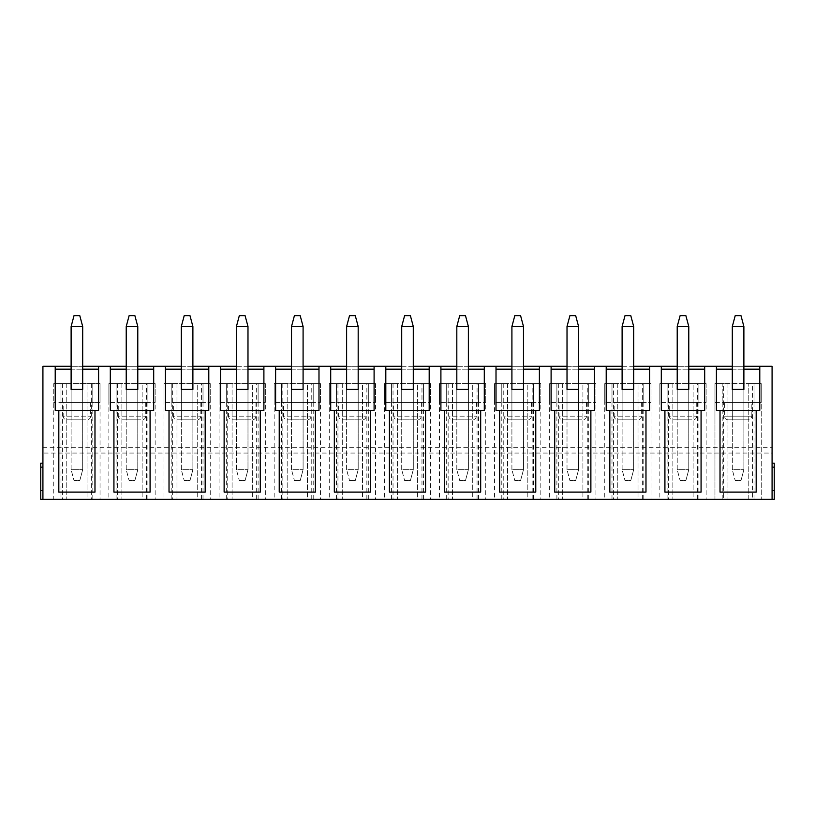 <?xml version="1.0" encoding="UTF-8"?>
<svg xmlns="http://www.w3.org/2000/svg" width="815" height="815" viewBox="0 0 815 815"><rect width="100%" height="100%" fill="white"/><g stroke="black" fill="none" stroke-linecap="round" stroke-linejoin="round"><path stroke-width="0.61" stroke-dasharray="4.08 3.06" d="M743.881 326.509L743.881 469.685L740.988 480.534L735.201 480.534L740.988 480.534L743.881 469.685L743.881 369.175L732.308 369.175L732.308 469.685L735.201 480.534L732.308 469.685L743.881 469.685L732.308 469.685L732.308 326.509L743.881 326.509L740.988 315.67L735.201 315.67L732.308 326.509M688.777 326.509L688.777 469.685L685.884 480.534L680.107 480.534L685.884 480.534L688.777 469.685L688.777 369.175L677.214 369.175L677.214 469.685L680.107 480.534L677.214 469.685L688.777 469.685L677.214 469.685L677.214 326.509L688.777 326.509L685.884 315.67L680.107 315.67L677.214 326.509M633.683 326.509L633.683 469.685L630.79 480.534L625.003 480.534L630.79 480.534L633.683 469.685L633.683 369.175L622.11 369.175L622.11 469.685L625.003 480.534L622.11 469.685L633.683 469.685L622.11 469.685L622.11 326.509L633.683 326.509L630.79 315.67L625.003 315.67L622.11 326.509M578.579 326.509L578.579 469.685L575.685 480.534L569.909 480.534L575.685 480.534L578.579 469.685L578.579 369.175L567.016 369.175L567.016 469.685L569.909 480.534L567.016 469.685L578.579 469.685L567.016 469.685L567.016 326.509L578.579 326.509L575.685 315.67L569.909 315.67L567.016 326.509M523.485 326.509L523.485 469.685L520.591 480.534L514.805 480.534L520.591 480.534L523.485 469.685L523.485 369.175L511.912 369.175L511.912 469.685L514.805 480.534L511.912 469.685L523.485 469.685L511.912 469.685L511.912 326.509L523.485 326.509L520.591 315.67L514.805 315.67L511.912 326.509M468.38 326.509L468.38 469.685L465.487 480.534L459.711 480.534L465.487 480.534L468.38 469.685L468.38 369.175L456.818 369.175L456.818 469.685L459.711 480.534L456.818 469.685L468.38 469.685L456.818 469.685L456.818 326.509L468.38 326.509L465.487 315.67L459.711 315.67L456.818 326.509M413.287 326.509L413.287 469.685L410.393 480.534L404.607 480.534L410.393 480.534L413.287 469.685L413.287 369.175L401.714 369.175L401.714 469.685L404.607 480.534L401.714 469.685L413.287 469.685L401.714 469.685L401.714 326.509L413.287 326.509L410.393 315.67L404.607 315.67L401.714 326.509M358.182 326.509L358.182 469.685L355.289 480.534L349.513 480.534L355.289 480.534L358.182 469.685L358.182 369.175L346.62 369.175L346.62 469.685L349.513 480.534L346.62 469.685L358.182 469.685L346.62 469.685L346.62 326.509L358.182 326.509L355.289 315.67L349.513 315.67L346.62 326.509M303.088 326.509L303.088 469.685L300.195 480.534L294.409 480.534L300.195 480.534L303.088 469.685L303.088 369.175L291.515 369.175L291.515 469.685L294.409 480.534L291.515 469.685L303.088 469.685L291.515 469.685L291.515 326.509L303.088 326.509L300.195 315.67L294.409 315.67L291.515 326.509M247.984 326.509L247.984 469.685L245.091 480.534L239.315 480.534L245.091 480.534L247.984 469.685L247.984 369.175L236.421 369.175L236.421 469.685L239.315 480.534L236.421 469.685L247.984 469.685L236.421 469.685L236.421 326.509L247.984 326.509L245.091 315.67L239.315 315.67L236.421 326.509M192.89 326.509L192.89 469.685L189.997 480.534L184.21 480.534L189.997 480.534L192.89 469.685L192.89 369.175L181.317 369.175L181.317 469.685L184.21 480.534L181.317 469.685L192.89 469.685L181.317 469.685L181.317 326.509L192.89 326.509L189.997 315.67L184.21 315.67L181.317 326.509M137.786 326.509L137.786 469.685L134.893 480.534L129.116 480.534L134.893 480.534L137.786 469.685L137.786 369.175L126.223 369.175L126.223 469.685L129.116 480.534L126.223 469.685L137.786 469.685L126.223 469.685L126.223 326.509L137.786 326.509L134.893 315.67L129.116 315.67L126.223 326.509M82.692 326.509L82.692 469.685L79.799 480.534L74.012 480.534L79.799 480.534L82.692 469.685L82.692 369.175L71.119 369.175L71.119 469.685L74.012 480.534L71.119 469.685L82.692 469.685L71.119 469.685L71.119 326.509L82.692 326.509L79.799 315.67L74.012 315.67L71.119 326.509M82.692 366.281L71.119 366.281M137.786 366.281L126.223 366.281M192.89 366.281L181.317 366.281M247.984 366.281L236.421 366.281M303.088 366.281L291.515 366.281M358.182 366.281L346.62 366.281M413.287 366.281L401.714 366.281M468.38 366.281L456.818 366.281M523.485 366.281L511.912 366.281M578.579 366.281L567.016 366.281M633.683 366.281L622.11 366.281M688.777 366.281L677.214 366.281M743.881 366.281L732.308 366.281M42.92 447.272L772.08 447.272L772.08 366.281L42.92 366.281L42.92 499.33L42.92 490.65L42.92 499.33L40.75 499.33L40.75 463.175M66.779 419.796L87.032 419.796L66.779 419.796C64.589 419.582 63.376 418.37 63.163 416.18L90.638 416.18L63.163 416.18L63.163 402.437L90.638 402.437L63.163 402.437M42.92 490.65L42.92 463.175L42.92 490.65L40.75 490.65M774.25 463.175L774.25 490.65L772.08 490.65L772.08 467.158L772.08 490.65L774.25 490.65L774.25 499.33L772.08 499.33L772.08 490.65L772.08 499.33L42.92 499.33M146.466 383.641L155.145 383.641L155.145 402.437L155.145 383.641L108.864 383.641L116.097 383.641L116.097 402.437L116.097 383.641L108.864 383.641L108.864 402.437L108.864 383.641L116.097 383.641L116.097 402.437L116.097 383.641L155.145 383.641L147.912 383.641L147.912 402.437L147.912 383.641L147.912 402.437L155.145 402.437L108.864 402.437L147.912 402.437L147.912 383.641L155.145 383.641L142.126 383.641L142.126 499.33L155.145 499.33L108.864 499.33L155.145 499.33L142.126 499.33L142.126 383.641L146.466 383.641L146.466 499.33M256.664 383.641L265.344 383.641L265.344 402.437L265.344 383.641L219.062 383.641L226.295 383.641L226.295 402.437L226.295 383.641L219.062 383.641L219.062 402.437L219.062 383.641L226.295 383.641L226.295 402.437L226.295 383.641L265.344 383.641L258.111 383.641L258.111 402.437L258.111 383.641L258.111 402.437L265.344 402.437L219.062 402.437L258.111 402.437L258.111 383.641L265.344 383.641L252.324 383.641L252.324 499.33L265.344 499.33L219.062 499.33L265.344 499.33L252.324 499.33L252.324 383.641L256.664 383.641L256.664 499.33M366.862 383.641L375.542 383.641L375.542 402.437L375.542 383.641L329.26 383.641L336.493 383.641L336.493 402.437L336.493 383.641L329.26 383.641L329.26 402.437L329.26 383.641L336.493 383.641L336.493 402.437L336.493 383.641L375.542 383.641L368.309 383.641L368.309 402.437L368.309 383.641L368.309 402.437L375.542 402.437L329.26 402.437L368.309 402.437L368.309 383.641L375.542 383.641L362.522 383.641L362.522 499.33L375.542 499.33L329.26 499.33L375.542 499.33L362.522 499.33L362.522 383.641L366.862 383.641L366.862 499.33M477.06 383.641L485.74 383.641L485.74 402.437L485.74 383.641L439.458 383.641L446.691 383.641L446.691 402.437L446.691 383.641L439.458 383.641L439.458 402.437L439.458 383.641L446.691 383.641L446.691 402.437L446.691 383.641L485.74 383.641L478.507 383.641L478.507 402.437L478.507 383.641L478.507 402.437L485.74 402.437L439.458 402.437L478.507 402.437L478.507 383.641L485.74 383.641L472.72 383.641L472.72 499.33L485.74 499.33L439.458 499.33L485.74 499.33L472.72 499.33L472.72 383.641L477.06 383.641L477.06 499.33M587.258 383.641L595.938 383.641L595.938 402.437L595.938 383.641L549.656 383.641L556.889 383.641L556.889 402.437L556.889 383.641L549.656 383.641L549.656 402.437L549.656 383.641L556.889 383.641L556.889 402.437L556.889 383.641L595.938 383.641L588.705 383.641L588.705 402.437L588.705 383.641L588.705 402.437L595.938 402.437L549.656 402.437L588.705 402.437L588.705 383.641L595.938 383.641L582.919 383.641L582.919 499.33L595.938 499.33L549.656 499.33L595.938 499.33L582.919 499.33L582.919 383.641L587.258 383.641L587.258 499.33M697.457 383.641L706.136 383.641L706.136 402.437L706.136 383.641L659.855 383.641L667.088 383.641L667.088 402.437L667.088 383.641L659.855 383.641L659.855 402.437L659.855 383.641L667.088 383.641L667.088 402.437L667.088 383.641L706.136 383.641L698.903 383.641L698.903 402.437L698.903 383.641L698.903 402.437L706.136 402.437L659.855 402.437L698.903 402.437L698.903 383.641L706.136 383.641L693.117 383.641L693.117 499.33L706.136 499.33L659.855 499.33L706.136 499.33L693.117 499.33L693.117 383.641L697.457 383.641L697.457 499.33M748.221 499.33L714.959 499.33L761.23 499.33L748.221 499.33L748.221 383.641L748.221 499.33M642.363 383.641L651.032 383.641L651.032 402.437L651.032 383.641L604.761 383.641L611.994 383.641L611.994 402.437L611.994 383.641L604.761 383.641L604.761 402.437L604.761 383.641L611.994 383.641L611.994 402.437L611.994 383.641L651.032 383.641L643.809 383.641L643.809 402.437L643.809 383.641L643.809 402.437L651.032 402.437L604.761 402.437L643.809 402.437L643.809 383.641L651.032 383.641L638.023 383.641L638.023 499.33L651.032 499.33L604.761 499.33L651.032 499.33L638.023 499.33L638.023 383.641L642.363 383.641L642.363 499.33M532.164 383.641L540.834 383.641L540.834 402.437L540.834 383.641L494.562 383.641L501.796 383.641L501.796 402.437L501.796 383.641L494.562 383.641L494.562 402.437L494.562 383.641L501.796 383.641L501.796 402.437L501.796 383.641L540.834 383.641L533.611 383.641L533.611 402.437L533.611 383.641L533.611 402.437L540.834 402.437L494.562 402.437L533.611 402.437L533.611 383.641L540.834 383.641L527.825 383.641L527.825 499.33L540.834 499.33L494.562 499.33L540.834 499.33L527.825 499.33L527.825 383.641L532.164 383.641L532.164 499.33M421.966 383.641L430.636 383.641L430.636 402.437L430.636 383.641L384.364 383.641L391.587 383.641L391.587 402.437L391.587 383.641L384.364 383.641L384.364 402.437L384.364 383.641L391.587 383.641L391.587 402.437L391.587 383.641L430.636 383.641L423.413 383.641L423.413 402.437L423.413 383.641L423.413 402.437L430.636 402.437L384.364 402.437L423.413 402.437L423.413 383.641L430.636 383.641L417.626 383.641L417.626 499.33L430.636 499.33L384.364 499.33L430.636 499.33L417.626 499.33L417.626 383.641L421.966 383.641L421.966 499.33M311.768 383.641L320.438 383.641L320.438 402.437L320.438 383.641L274.166 383.641L281.389 383.641L281.389 402.437L281.389 383.641L274.166 383.641L274.166 402.437L274.166 383.641L281.389 383.641L281.389 402.437L281.389 383.641L320.438 383.641L313.204 383.641L313.204 402.437L313.204 383.641L313.204 402.437L320.438 402.437L274.166 402.437L313.204 402.437L313.204 383.641L320.438 383.641L307.428 383.641L307.428 499.33L320.438 499.33L274.166 499.33L320.438 499.33L307.428 499.33L307.428 383.641L311.768 383.641L311.768 499.33M201.56 383.641L210.239 383.641L210.239 402.437L210.239 383.641L163.968 383.641L171.191 383.641L171.191 402.437L171.191 383.641L163.968 383.641L163.968 402.437L163.968 383.641L171.191 383.641L171.191 402.437L171.191 383.641L210.239 383.641L203.006 383.641L203.006 402.437L203.006 383.641L203.006 402.437L210.239 402.437L163.968 402.437L203.006 402.437L203.006 383.641L210.239 383.641L197.23 383.641L197.23 499.33L210.239 499.33L163.968 499.33L210.239 499.33L197.23 499.33L197.23 383.641L201.56 383.641L201.56 499.33M92.808 499.33L92.808 383.641L100.041 383.641L100.041 402.437L92.808 402.437L92.808 383.641L92.808 402.437L92.808 383.641L60.993 383.641L60.993 402.437L100.041 402.437L100.041 383.641L87.032 383.641L87.032 499.33L100.041 499.33L53.77 499.33L100.041 499.33L87.032 499.33L87.032 383.641L53.77 383.641L66.779 383.641L53.77 383.641L53.77 499.33M137.786 369.175L137.786 419.796L137.786 389.427L126.223 389.427L126.223 419.796L137.786 419.796L126.223 419.796L126.223 369.175M110.31 369.175L153.699 369.175L153.699 410.393L110.31 410.393L110.31 366.281M153.699 369.175L153.699 366.281M752.561 383.641L761.23 383.641L748.221 383.641L752.561 383.641L752.561 499.33M723.639 383.641L714.959 383.641L722.192 383.641L722.192 402.437L761.23 402.437L761.23 383.641L754.007 383.641L761.23 383.641L761.23 499.33L761.23 383.641L714.959 383.641L714.959 499.33L714.959 383.641L723.639 383.641L723.639 499.33M727.968 383.641L727.968 499.33L727.968 383.641M754.007 499.33L754.007 383.641L761.23 383.641L761.23 402.437L754.007 402.437L754.007 383.641L754.007 402.437L714.959 402.437L714.959 383.641L714.959 499.33M722.192 499.33L722.192 402.437L714.959 402.437L714.959 383.641L722.192 383.641L714.959 383.641M761.23 383.641L761.23 499.33M754.007 402.437L754.007 383.641L722.192 383.641L722.192 402.437M751.837 402.437L724.362 402.437L751.837 402.437L751.837 416.18L724.362 416.18L751.837 416.18C751.644 418.35 750.432 419.562 748.221 419.796L727.968 419.796L748.221 419.796M82.692 369.175L82.692 419.796L71.119 419.796L82.692 419.796L82.692 389.427L71.119 389.427L71.119 419.796L71.119 369.175M92.808 402.437L60.993 402.437L60.993 383.641L53.77 383.641L60.993 383.641L53.77 383.641L53.77 402.437L53.77 383.641M772.08 499.33L772.08 453.059L42.92 453.059M727.968 419.796C725.778 419.582 724.576 418.37 724.362 416.18L724.362 402.437M716.405 366.281L716.405 410.393L759.784 410.393L759.784 366.281M672.874 419.796L693.117 419.796L672.874 419.796C670.674 419.582 669.472 418.37 669.258 416.18L696.733 416.18L669.258 416.18L669.258 402.437L696.733 402.437L669.258 402.437M661.301 366.281L661.301 410.393L704.69 410.393L704.69 366.281M617.77 419.796L638.023 419.796L617.77 419.796C615.58 419.582 614.378 418.37 614.153 416.18L641.639 416.18L614.153 416.18L614.153 402.437L641.639 402.437L614.153 402.437M606.207 366.281L606.207 410.393L649.586 410.393L649.586 366.281M562.676 419.796L582.919 419.796L562.676 419.796C560.476 419.582 559.273 418.37 559.059 416.18L586.535 416.18L559.059 416.18L559.059 402.437L586.535 402.437L559.059 402.437M551.103 366.281L551.103 410.393L594.492 410.393L594.492 366.281M507.572 419.796L527.825 419.796L507.572 419.796C505.382 419.582 504.169 418.37 503.955 416.18L531.441 416.18L503.955 416.18L503.955 402.437L531.441 402.437L503.955 402.437M496.009 366.281L496.009 410.393L539.387 410.393L539.387 366.281M452.478 419.796L472.72 419.796L452.478 419.796C450.277 419.582 449.075 418.37 448.861 416.18L476.337 416.18L448.861 416.18L448.861 402.437L476.337 402.437L448.861 402.437M440.905 366.281L440.905 410.393L484.293 410.393L484.293 366.281M397.374 419.796L417.626 419.796L397.374 419.796C395.183 419.582 393.971 418.37 393.757 416.18L421.243 416.18L393.757 416.18L393.757 402.437L421.243 402.437L393.757 402.437M385.811 366.281L385.811 410.393L429.189 410.393L429.189 366.281M342.28 419.796L362.522 419.796L342.28 419.796C340.079 419.582 338.877 418.37 338.663 416.18L366.139 416.18L338.663 416.18L338.663 402.437L366.139 402.437L338.663 402.437M330.707 366.281L330.707 410.393L374.095 410.393L374.095 366.281M287.175 419.796L307.428 419.796L287.175 419.796C284.985 419.582 283.773 418.37 283.559 416.18L311.045 416.18L283.559 416.18L283.559 402.437L311.045 402.437L283.559 402.437M275.613 366.281L275.613 410.393L318.991 410.393L318.991 366.281M232.081 419.796L252.324 419.796L232.081 419.796C229.881 419.582 228.679 418.37 228.465 416.18L255.941 416.18L228.465 416.18L228.465 402.437L255.941 402.437L228.465 402.437M220.508 366.281L220.508 410.393L263.897 410.393L263.897 366.281M176.977 419.796L197.23 419.796L176.977 419.796C174.787 419.582 173.575 418.37 173.361 416.18L200.847 416.18L173.361 416.18L173.361 402.437L200.847 402.437L173.361 402.437M165.414 366.281L165.414 410.393L208.793 410.393L208.793 366.281M121.883 419.796L142.126 419.796L121.883 419.796C119.683 419.582 118.481 418.37 118.267 416.18L145.742 416.18L118.267 416.18L118.267 402.437L145.742 402.437L118.267 402.437M150.082 492.097L113.927 492.097M108.864 383.641L121.883 383.641L108.864 383.641L108.864 499.33M155.145 383.641L155.145 499.33M147.912 402.437L147.912 499.33M116.097 402.437L116.097 499.33M121.883 383.641L121.883 499.33L121.883 383.641M117.543 383.641L117.543 499.33M205.176 492.097L169.021 492.097M165.414 369.175L208.793 369.175M181.317 369.175L181.317 419.796L181.317 389.427L192.89 389.427L192.89 419.796L181.317 419.796L192.89 419.796L192.89 369.175M163.968 383.641L176.977 383.641L163.968 383.641L163.968 499.33M210.239 383.641L210.239 499.33M203.006 402.437L203.006 499.33M171.191 402.437L171.191 499.33M176.977 383.641L176.977 499.33L176.977 383.641M172.637 383.641L172.637 499.33M260.28 492.097L224.125 492.097M220.508 369.175L263.897 369.175M236.421 369.175L236.421 419.796L236.421 389.427L247.984 389.427L247.984 419.796L236.421 419.796L247.984 419.796L247.984 369.175M219.062 383.641L232.081 383.641L219.062 383.641L219.062 499.33M265.344 383.641L265.344 499.33M258.111 402.437L258.111 499.33M226.295 402.437L226.295 499.33M232.081 383.641L232.081 499.33L232.081 383.641M227.742 383.641L227.742 499.33M315.374 492.097L279.229 492.097M275.613 369.175L318.991 369.175M291.515 369.175L291.515 419.796L291.515 389.427L303.088 389.427L303.088 419.796L291.515 419.796L303.088 419.796L303.088 369.175M274.166 383.641L287.175 383.641L274.166 383.641L274.166 499.33M320.438 383.641L320.438 499.33M313.204 402.437L313.204 499.33M281.389 402.437L281.389 499.33M287.175 383.641L287.175 499.33L287.175 383.641M282.836 383.641L282.836 499.33M370.479 492.097L334.323 492.097M330.707 369.175L374.095 369.175M346.62 369.175L346.62 419.796L346.62 389.427L358.182 389.427L358.182 419.796L346.62 419.796L358.182 419.796L358.182 369.175M329.26 383.641L342.28 383.641L329.26 383.641L329.26 499.33M375.542 383.641L375.542 499.33M368.309 402.437L368.309 499.33M336.493 402.437L336.493 499.33M342.28 383.641L342.28 499.33L342.28 383.641M337.94 383.641L337.94 499.33M425.573 492.097L389.427 492.097M385.811 369.175L429.189 369.175M401.714 369.175L401.714 419.796L401.714 389.427L413.287 389.427L413.287 419.796L401.714 419.796L413.287 419.796L413.287 369.175M384.364 383.641L397.374 383.641L384.364 383.641L384.364 499.33M430.636 383.641L430.636 499.33M423.413 402.437L423.413 499.33M391.587 402.437L391.587 499.33M397.374 383.641L397.374 499.33L397.374 383.641M393.034 383.641L393.034 499.33M480.677 492.097L444.521 492.097M440.905 369.175L484.293 369.175M456.818 369.175L456.818 419.796L456.818 389.427L468.38 389.427L468.38 419.796L456.818 419.796L468.38 419.796L468.38 369.175M439.458 383.641L452.478 383.641L439.458 383.641L439.458 499.33M485.74 383.641L485.74 499.33M478.507 402.437L478.507 499.33M446.691 402.437L446.691 499.33M452.478 383.641L452.478 499.33L452.478 383.641M448.138 383.641L448.138 499.33M535.771 492.097L499.626 492.097M496.009 369.175L539.387 369.175M511.912 369.175L511.912 419.796L511.912 389.427L523.485 389.427L523.485 419.796L511.912 419.796L523.485 419.796L523.485 369.175M494.562 383.641L507.572 383.641L494.562 383.641L494.562 499.33M540.834 383.641L540.834 499.33M533.611 402.437L533.611 499.33M501.796 402.437L501.796 499.33M507.572 383.641L507.572 499.33L507.572 383.641M503.232 383.641L503.232 499.33M590.875 492.097L554.72 492.097M551.103 369.175L594.492 369.175M567.016 369.175L567.016 419.796L567.016 389.427L578.579 389.427L578.579 419.796L567.016 419.796L578.579 419.796L578.579 369.175M549.656 383.641L562.676 383.641L549.656 383.641L549.656 499.33M595.938 383.641L595.938 499.33M588.705 402.437L588.705 499.33M556.889 402.437L556.889 499.33M562.676 383.641L562.676 499.33L562.676 383.641M558.336 383.641L558.336 499.33M645.979 492.097L609.824 492.097M606.207 369.175L649.586 369.175M622.11 369.175L622.11 419.796L622.11 389.427L633.683 389.427L633.683 419.796L622.11 419.796L633.683 419.796L633.683 369.175M604.761 383.641L617.77 383.641L604.761 383.641L604.761 499.33M651.032 383.641L651.032 499.33M643.809 402.437L643.809 499.33M611.994 402.437L611.994 499.33M617.77 383.641L617.77 499.33L617.77 383.641M613.44 383.641L613.44 499.33M701.073 492.097L664.918 492.097M661.301 369.175L704.69 369.175M677.214 369.175L677.214 419.796L677.214 389.427L688.777 389.427L688.777 419.796L677.214 419.796L688.777 419.796L688.777 369.175M659.855 383.641L672.874 383.641L659.855 383.641L659.855 499.33M706.136 383.641L706.136 499.33M698.903 402.437L698.903 499.33M667.088 402.437L667.088 499.33M672.874 383.641L672.874 499.33L672.874 383.641M668.534 383.641L668.534 499.33M756.177 492.097L720.022 492.097M716.405 369.175L759.784 369.175M732.308 369.175L732.308 419.796L732.308 389.427L743.881 389.427L743.881 419.796L732.308 419.796L743.881 419.796L743.881 369.175M91.362 383.641L91.362 499.33M100.041 383.641L100.041 499.33M62.439 383.641L62.439 499.33M66.779 383.641L66.779 499.33L66.779 383.641M60.993 402.437L60.993 383.641L60.993 402.437L53.77 402.437L60.993 402.437L60.993 499.33M55.216 366.281L55.216 410.393L98.595 410.393L98.595 366.281M55.216 369.175L98.595 369.175M94.978 492.097L58.823 492.097M772.08 467.158L772.08 463.175L772.08 467.158L774.25 467.158M772.08 490.65L774.25 490.65M772.08 447.272L772.08 453.059M42.92 467.158L40.75 467.158M90.638 402.437L90.638 416.18C90.445 418.35 89.242 419.562 87.032 419.796M696.733 402.437L696.733 416.18C696.54 418.35 695.338 419.562 693.117 419.796M641.639 402.437L641.639 416.18C641.446 418.35 640.233 419.562 638.023 419.796M586.535 402.437L586.535 416.18C586.342 418.35 585.139 419.562 582.919 419.796M531.441 402.437L531.441 416.18C531.248 418.35 530.035 419.562 527.825 419.796M476.337 402.437L476.337 416.18C476.143 418.35 474.941 419.562 472.72 419.796M421.243 402.437L421.243 416.18C421.049 418.35 419.837 419.562 417.626 419.796M366.139 402.437L366.139 416.18C365.945 418.35 364.743 419.562 362.522 419.796M311.045 402.437L311.045 416.18C310.841 418.35 309.639 419.562 307.428 419.796M255.941 402.437L255.941 416.18C255.747 418.35 254.545 419.562 252.324 419.796M200.847 402.437L200.847 416.18C200.643 418.35 199.441 419.562 197.23 419.796M145.742 402.437L145.742 416.18C145.549 418.35 144.347 419.562 142.126 419.796"/><path stroke-width="1.22" d="M732.308 326.509L732.308 389.427L743.881 389.427L743.881 326.509L732.308 326.509L735.201 315.67L740.988 315.67L743.881 326.509M677.214 326.509L677.214 389.427L688.777 389.427L688.777 326.509L677.214 326.509L680.107 315.67L685.884 315.67L688.777 326.509M622.11 326.509L622.11 389.427L633.683 389.427L633.683 326.509L622.11 326.509L625.003 315.67L630.79 315.67L633.683 326.509M567.016 326.509L567.016 389.427L578.579 389.427L578.579 326.509L567.016 326.509L569.909 315.67L575.685 315.67L578.579 326.509M511.912 326.509L511.912 389.427L523.485 389.427L523.485 326.509L511.912 326.509L514.805 315.67L520.591 315.67L523.485 326.509M456.818 326.509L456.818 389.427L468.38 389.427L468.38 326.509L456.818 326.509L459.711 315.67L465.487 315.67L468.38 326.509M401.714 326.509L401.714 389.427L413.287 389.427L413.287 326.509L401.714 326.509L404.607 315.67L410.393 315.67L413.287 326.509M346.62 326.509L346.62 389.427L358.182 389.427L358.182 326.509L346.62 326.509L349.513 315.67L355.289 315.67L358.182 326.509M291.515 326.509L291.515 389.427L303.088 389.427L303.088 326.509L291.515 326.509L294.409 315.67L300.195 315.67L303.088 326.509M236.421 326.509L236.421 389.427L247.984 389.427L247.984 326.509L236.421 326.509L239.315 315.67L245.091 315.67L247.984 326.509M181.317 326.509L181.317 389.427L192.89 389.427L192.89 326.509L181.317 326.509L184.21 315.67L189.997 315.67L192.89 326.509M126.223 326.509L126.223 389.427L137.786 389.427L137.786 326.509L126.223 326.509L129.116 315.67L134.893 315.67L137.786 326.509M71.119 326.509L71.119 389.427L82.692 389.427L82.692 326.509L71.119 326.509L74.012 315.67L79.799 315.67L82.692 326.509M71.119 366.281L42.92 366.281L42.92 499.33L40.75 499.33L40.75 490.65L42.92 490.65M126.223 366.281L82.692 366.281M181.317 366.281L137.786 366.281M236.421 366.281L192.89 366.281M291.515 366.281L247.984 366.281M346.62 366.281L303.088 366.281M401.714 366.281L358.182 366.281M456.818 366.281L413.287 366.281M511.912 366.281L468.38 366.281M567.016 366.281L523.485 366.281M622.11 366.281L578.579 366.281M677.214 366.281L633.683 366.281M732.308 366.281L688.777 366.281M772.08 490.65L774.25 490.65L774.25 499.33L772.08 499.33L772.08 366.281L743.881 366.281M772.08 499.33L42.92 499.33M137.786 369.175L153.699 369.175M110.31 369.175L126.223 369.175M153.699 366.281L153.699 410.393L110.31 410.393L110.31 366.281M759.784 366.281L759.784 410.393L716.405 410.393L716.405 366.281M720.022 410.393L720.022 492.097L756.177 492.097L756.177 410.393M704.69 366.281L704.69 410.393L661.301 410.393L661.301 366.281M664.918 410.393L664.918 492.097L701.073 492.097L701.073 410.393M649.586 366.281L649.586 410.393L606.207 410.393L606.207 366.281M609.824 410.393L609.824 492.097L645.979 492.097L645.979 410.393M594.492 366.281L594.492 410.393L551.103 410.393L551.103 366.281M554.72 410.393L554.72 492.097L590.875 492.097L590.875 410.393M539.387 366.281L539.387 410.393L496.009 410.393L496.009 366.281M499.626 410.393L499.626 492.097L535.771 492.097L535.771 410.393M484.293 366.281L484.293 410.393L440.905 410.393L440.905 366.281M444.521 410.393L444.521 492.097L480.677 492.097L480.677 410.393M429.189 366.281L429.189 410.393L385.811 410.393L385.811 366.281M389.427 410.393L389.427 492.097L425.573 492.097L425.573 410.393M374.095 366.281L374.095 410.393L330.707 410.393L330.707 366.281M334.323 410.393L334.323 492.097L370.479 492.097L370.479 410.393M318.991 366.281L318.991 410.393L275.613 410.393L275.613 366.281M279.229 410.393L279.229 492.097L315.374 492.097L315.374 410.393M263.897 366.281L263.897 410.393L220.508 410.393L220.508 366.281M224.125 410.393L224.125 492.097L260.28 492.097L260.28 410.393M208.793 366.281L208.793 410.393L165.414 410.393L165.414 366.281M169.021 410.393L169.021 492.097L205.176 492.097L205.176 410.393M113.927 410.393L113.927 492.097L150.082 492.097L150.082 410.393M98.595 366.281L98.595 410.393L55.216 410.393L55.216 366.281M58.823 410.393L58.823 492.097L94.978 492.097L94.978 410.393M192.89 369.175L208.793 369.175M165.414 369.175L181.317 369.175M247.984 369.175L263.897 369.175M220.508 369.175L236.421 369.175M303.088 369.175L318.991 369.175M275.613 369.175L291.515 369.175M358.182 369.175L374.095 369.175M330.707 369.175L346.62 369.175M413.287 369.175L429.189 369.175M385.811 369.175L401.714 369.175M468.38 369.175L484.293 369.175M440.905 369.175L456.818 369.175M523.485 369.175L539.387 369.175M496.009 369.175L511.912 369.175M578.579 369.175L594.492 369.175M551.103 369.175L567.016 369.175M633.683 369.175L649.586 369.175M606.207 369.175L622.11 369.175M688.777 369.175L704.69 369.175M661.301 369.175L677.214 369.175M743.881 369.175L759.784 369.175M716.405 369.175L732.308 369.175M55.216 369.175L71.119 369.175M82.692 369.175L98.595 369.175M774.25 490.65L774.25 463.175L772.08 463.175M42.92 463.175L40.75 463.175L40.75 490.65M772.08 467.158L774.25 467.158M42.92 467.158L40.75 467.158"/></g></svg>
